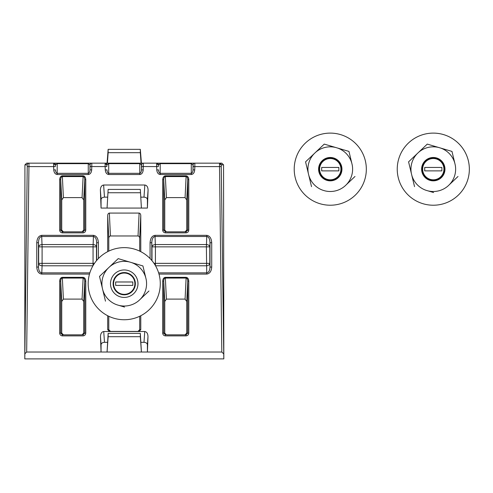 <?xml version="1.0" encoding="UTF-8"?>
<svg xmlns="http://www.w3.org/2000/svg" width="493" height="493" viewBox="0 0 493 493"><rect width="100%" height="100%" fill="white"/><g stroke="black" fill="none" stroke-linecap="round" stroke-linejoin="round"><path stroke-width="0.74" d="M41.597 272.863L41.535 274.071C38.62 273.535 37.03 271.199 36.759 267.064L38.472 267.064C38.62 270.503 39.662 272.438 41.597 272.863L89.843 272.863M89.486 274.077L41.726 274.077L42.096 265.789A3.433 2.428 3 0 1 38.664 263.361L38.664 246.851A3.433 2.299 177.3 0 1 42.096 244.559L93.054 244.559A3.433 2.299 -177.3 0 1 96.486 246.851L96.486 260.674M41.714 163.158L57.188 163.158L41.714 163.158M98.39 163.158L93.436 163.158L98.39 163.158M211.713 163.158L206.758 163.158L211.713 163.158M53.608 164.163L53.632 163.158A1.719 1.713 90 0 1 55.345 164.81L55.345 166.529L53.632 166.591L53.608 164.163A1.719 1.214 0 0 1 55.321 165.315M105.114 164.163L105.145 163.158A1.719 1.713 90 0 1 106.858 164.81L106.858 166.529L105.145 166.591L105.114 164.163A1.719 1.214 0 0 1 106.833 165.315M156.626 164.163L156.651 163.158A1.719 1.713 90 0 1 158.364 164.81L158.364 166.529L156.651 166.591L156.626 164.163A1.719 1.214 0 0 1 158.339 165.315M223.674 358.892L24.798 358.892L27.238 166.566L27.238 164.853L24.927 164.853L26.665 163.158L221.807 163.158L223.545 164.853L221.234 164.853L221.228 165.352L223.822 358.892L223.545 164.853M144.837 163.158L141.405 163.158L140.326 149.348L108.146 149.348L107.067 163.158L103.629 163.158M103.727 331.524L104.485 342.315C102.415 342.462 101.275 343.276 101.059 344.736L100.486 336.645C100.59 333.558 101.669 331.851 103.727 331.524L144.745 331.524C146.803 331.851 147.882 333.558 147.986 336.645L147.413 352.027L221.807 352.027L219.521 166.591L194.84 166.591L194.717 169.919L192.997 169.857C192.849 171.952 192.282 173.105 191.284 173.308L191.284 163.658L192.997 164.81L192.997 169.857L193.12 166.529L194.84 166.591L194.84 163.158A1.719 1.713 90 0 0 193.12 164.81L192.997 164.81A1.719 1.713 90 0 1 194.717 163.158M53.755 163.158A1.719 1.713 90 0 1 55.469 164.81L57.188 163.658L57.188 173.308C56.19 173.105 55.617 171.952 55.469 169.857L53.755 169.919L53.632 166.591L28.951 166.591L26.665 352.027L147.413 352.027L147.413 344.736C147.197 343.276 146.051 342.462 143.987 342.315L144.745 331.524M100.486 336.645L101.059 352.027L101.059 344.736M108.78 251.116L108.78 238.433L107.702 215.552L107.702 251.652M107.702 315.736L107.702 329.706L108.78 329.706L108.78 316.272M107.702 215.552C107.801 214.054 108.355 213.229 109.354 213.081L139.112 213.081C140.117 213.229 140.665 214.054 140.77 215.552L140.77 251.652M140.77 315.736L140.77 329.706L139.051 331.419L109.421 331.419L107.702 329.706M100.393 190.132C100.492 187.044 101.576 185.337 103.629 185.017L104.485 197.151C102.415 197.305 101.275 198.112 101.059 199.573L100.393 190.132L101.059 208.077L107.067 208.077L108.146 189.417L107.067 208.077L147.413 208.077L147.413 199.573C147.197 198.112 146.051 197.305 143.987 197.151L144.837 185.017C146.896 185.337 147.974 187.044 148.079 190.132L147.413 208.077M103.629 185.017L144.837 185.017M24.798 358.892L24.927 164.853M141.614 166.529L141.614 164.81A1.719 1.713 90 0 1 143.327 163.158L143.204 169.919L141.491 169.857C141.343 171.952 140.77 173.105 139.778 173.308L139.778 163.658L141.491 164.81L141.491 169.857L141.614 166.529L156.651 166.591L156.774 169.919C157.07 172.716 158.216 174.251 160.207 174.522L191.284 174.522C193.274 174.251 194.421 172.716 194.717 169.919M90.102 166.529L90.102 164.81A1.719 1.713 90 0 1 91.821 163.158L91.698 169.919L89.979 169.857C89.831 171.952 89.264 173.105 88.265 173.308L88.265 163.658L89.979 164.81L89.979 169.857L90.102 166.529L105.145 166.591L105.268 169.919C105.564 172.716 106.704 174.251 108.694 174.522L139.778 174.522C141.768 174.251 142.908 172.716 143.204 169.919M108.146 336.694L107.067 352.027L108.146 333.36L108.146 336.694L140.326 336.694L141.405 352.027L140.326 333.36L108.146 333.36M81.992 334.852L83.711 333.139L83.711 301.482L82.06 299.103L63.394 299.103L61.736 301.482L60.707 281.158L59.678 281.158C59.838 278.847 60.719 277.577 62.328 277.349L83.126 277.349L83.126 278.064L62.328 278.064C61.323 278.237 60.787 279.266 60.707 281.158L60.707 333.139L62.432 334.852L81.992 334.852M61.736 333.139L63.455 334.852L62.432 334.852L62.432 335.887C60.768 335.708 59.856 334.796 59.678 333.139L61.736 333.139L61.736 301.482M81.992 231.833L83.711 230.12L83.711 199.985L82.06 197.607L63.394 197.607L61.736 199.985L60.707 179.655L59.678 179.655C59.838 177.351 60.719 176.081 62.328 175.853L83.126 175.853L83.126 176.568L62.328 176.568C61.323 176.74 60.787 177.77 60.707 179.655L60.707 230.12L62.432 231.833L81.992 231.833M61.736 230.12L63.455 231.833L62.432 231.833L62.432 232.869C60.768 232.69 59.856 231.778 59.678 230.12L61.736 230.12L61.736 199.985M166.412 299.103L164.754 301.482L163.725 281.158L162.696 281.158C162.856 278.847 163.744 277.577 165.346 277.349L165.346 278.064C164.342 278.237 163.805 279.266 163.725 281.158L163.725 333.139L164.754 333.139L166.474 334.852L186.04 334.852L187.759 333.139L187.759 281.158C187.685 279.266 187.143 278.237 186.144 278.064L165.346 278.064L166.412 299.103L185.078 299.103L186.144 277.349C187.747 277.577 188.628 278.847 188.788 281.158L188.788 333.139C188.616 334.796 187.697 335.708 186.04 335.887L186.04 334.852L185.017 334.852L186.736 333.139L186.736 301.482L185.078 299.103M164.754 333.139L164.754 301.482M166.412 197.607L164.754 199.985L163.725 179.655L162.696 179.655C162.856 177.351 163.744 176.081 165.346 175.853L165.346 176.568C164.342 176.74 163.805 177.77 163.725 179.655L163.725 230.12L164.754 230.12L166.474 231.833L186.04 231.833L187.759 230.12L187.759 179.655C187.685 177.77 187.143 176.74 186.144 176.568L165.346 176.568L166.412 197.607L185.078 197.607L186.144 175.853C187.747 176.081 188.628 177.351 188.788 179.655L188.788 230.12C188.616 231.778 187.697 232.69 186.04 232.869L186.04 231.833L185.017 231.833L186.736 230.12L186.736 199.985L185.078 197.607M164.754 230.12L164.754 199.985M108.78 329.706L110.5 331.419M137.966 331.419L139.685 329.706L139.685 316.272M139.685 251.116L139.685 238.433C139.587 236.936 139.038 236.116 138.034 235.968L139.112 213.081M109.354 213.081L110.432 235.968L138.034 235.968M110.432 235.968C109.434 236.116 108.879 236.936 108.78 238.433M223.545 353.721L221.807 352.027M26.665 352.027L24.927 353.721M104.485 342.315L107.443 342.315M141.023 342.315L143.987 342.315M140.326 189.417L141.405 208.077L140.326 189.417L108.146 189.417M104.485 197.151L107.542 197.151M140.93 197.151L143.987 197.151M101.059 208.077L101.059 199.573M140.326 333.36L140.326 336.694M140.326 149.348L140.326 152.682L108.146 152.682L107.406 163.158M140.326 152.682L141.066 163.158M108.146 149.348L108.146 152.682M140.326 192.745L108.146 192.745M162.696 230.12L163.725 230.12L165.451 231.833L165.451 232.869C163.793 232.69 162.875 231.778 162.696 230.12L162.696 179.655M162.696 333.139L163.725 333.139L165.451 334.852L165.451 335.887C163.793 335.708 162.875 334.796 162.696 333.139L162.696 281.158M83.126 277.349C84.728 277.577 85.609 278.847 85.77 281.158L85.77 333.139C85.597 334.796 84.679 335.708 83.021 335.887L83.021 334.852L84.741 333.139L84.741 281.158C84.667 279.266 84.124 278.237 83.126 278.064L82.06 299.103M83.126 175.853C84.728 176.081 85.609 177.351 85.77 179.655L85.77 230.12C85.597 231.778 84.679 232.69 83.021 232.869L83.021 231.833L84.741 230.12L84.741 179.655C84.667 177.77 84.124 176.74 83.126 176.568L82.06 197.607M63.394 299.103L62.328 277.349M85.77 281.158L84.741 281.158L83.711 301.482M63.394 197.607L62.328 175.853M85.77 179.655L84.741 179.655L83.711 199.985M186.736 199.985L187.759 179.655L188.788 179.655M186.736 301.482L187.759 281.158L188.788 281.158M156.774 163.158A1.719 1.713 90 0 1 158.487 164.81L160.207 163.658L160.207 173.308C159.208 173.105 158.635 171.952 158.487 169.857L156.774 169.919M105.268 163.158A1.719 1.713 90 0 1 106.981 164.81L108.694 163.658L108.694 173.308C107.702 173.105 107.129 171.952 106.981 169.857L105.268 169.919M143.204 163.158A1.719 1.713 90 0 0 141.491 164.81L141.614 164.81M91.698 163.158A1.719 1.713 90 0 0 89.979 164.81L90.102 164.81M36.759 267.064L36.759 242.741C37.055 238.255 38.707 235.79 41.714 235.34L41.714 236.492C39.711 236.843 38.633 238.926 38.472 242.741L38.472 267.064L38.664 263.361L93.054 263.361L93.054 246.851L42.096 246.851L42.096 265.789L92.937 265.789M151.986 260.674L151.986 246.851A3.433 2.299 177.3 0 1 155.418 244.559L206.376 244.559A3.433 2.299 -177.3 0 1 209.802 246.851L209.802 263.361A3.433 2.428 -3 0 1 206.376 265.789L155.529 265.789M150.075 258.548L150.075 242.741C150.377 238.255 152.029 235.79 155.036 235.34L155.036 236.492C153.033 236.843 151.955 238.926 151.795 242.741L151.795 260.44M158.629 272.863L206.746 272.863C208.755 272.537 209.833 270.602 210 267.064L211.713 267.064C211.411 271.316 209.759 273.652 206.746 274.077L158.986 274.077M206.746 274.077L206.376 246.851L155.418 246.851L155.418 263.361L209.802 263.361L210 267.064L210 242.741C209.839 238.926 208.761 236.843 206.758 236.492L206.758 235.34C209.765 235.79 211.417 238.255 211.713 242.741L211.713 267.064M96.677 260.44L96.677 242.741C96.517 238.926 95.439 236.843 93.436 236.492L93.436 235.34C96.443 235.79 98.095 238.255 98.39 242.741L98.39 258.548M36.759 242.741L38.472 242.741L38.664 246.851L42.096 246.851L41.714 236.492L93.436 236.492L93.054 246.851L96.486 246.851L96.677 242.741L98.39 242.741M150.075 242.741L151.795 242.741L151.986 246.851L155.418 246.851L155.036 236.492L206.758 236.492L206.376 246.851L209.802 246.851L210 242.741L211.713 242.741M319.63 169.167A10.643 10.643 0 0 0 330.273 179.809A10.643 10.643 0 0 0 340.916 169.167A10.643 10.643 0 0 0 330.273 158.518A10.643 10.643 0 0 0 319.63 169.167M341.396 169.167A11.123 11.123 0 0 1 330.273 180.29A11.123 11.123 0 0 1 319.15 169.167A11.123 11.123 0 0 1 330.273 158.043A11.123 11.123 0 0 1 341.396 169.167M338.857 167.447L321.689 167.447L321.689 170.88L338.857 170.88L338.857 167.447M333.588 157.97A11.678 11.678 0 0 0 319.076 165.851A11.678 11.678 0 0 0 326.964 180.364A11.678 11.678 0 0 0 341.47 172.476A11.678 11.678 0 0 0 333.588 157.97M305.561 161.852L308.353 173.487L305.561 161.852L324.246 144.104L348.964 151.419L352.193 164.847A22.339 22.339 0 0 1 346.314 184.715L344.977 185.984A22.339 22.339 0 0 1 324.825 190.828L323.057 190.31A22.339 22.339 0 0 1 308.784 175.28L308.353 173.487A22.339 22.339 0 0 1 314.232 153.613M311.521 186.637L308.784 175.28M320.043 203.738A36.057 36.057 0 0 1 295.695 158.937A36.057 36.057 0 0 1 340.503 134.589A36.057 36.057 0 0 1 364.851 179.397A36.057 36.057 0 0 1 320.043 203.738M349.032 151.69L348.693 151.339M329.94 145.786L324.246 144.104L315.575 152.343A22.339 22.339 0 0 1 335.721 147.499M354.991 176.476L346.314 184.715M337.489 148.023A22.339 22.339 0 0 1 351.762 163.047M436.607 157.97A11.678 11.678 0 0 0 422.094 165.851A11.678 11.678 0 0 0 429.982 180.364A11.678 11.678 0 0 0 444.489 172.476A11.678 11.678 0 0 0 436.607 157.97M408.58 161.852L411.372 173.487L408.58 161.852L427.265 144.104L451.982 151.419L455.212 164.847A22.339 22.339 0 0 1 449.333 184.715L447.995 185.984A22.339 22.339 0 0 1 427.844 190.828L426.075 190.31A22.339 22.339 0 0 1 411.803 175.28L411.372 173.487A22.339 22.339 0 0 1 417.251 153.613M414.539 186.637L411.803 175.28M423.062 203.738A36.057 36.057 0 0 1 398.72 158.937A36.057 36.057 0 0 1 443.521 134.589A36.057 36.057 0 0 1 467.869 179.397A36.057 36.057 0 0 1 423.062 203.738M433.612 192.541L427.844 190.828M452.05 151.69L451.711 151.339M432.971 145.792L427.265 144.104L418.594 152.343A22.339 22.339 0 0 1 438.739 147.499M458.009 176.476L449.333 184.715M440.508 148.023A22.339 22.339 0 0 1 454.78 163.047M422.649 169.167A10.643 10.643 0 0 0 433.292 179.809A10.643 10.643 0 0 0 443.94 169.167A10.643 10.643 0 0 0 433.292 158.518A10.643 10.643 0 0 0 422.649 169.167M444.415 169.167A11.123 11.123 0 0 1 433.292 180.29A11.123 11.123 0 0 1 422.168 169.167A11.123 11.123 0 0 1 433.292 158.043A11.123 11.123 0 0 1 444.415 169.167M441.876 167.447L424.707 167.447L424.707 170.88L441.876 170.88L441.876 167.447M99.518 276.382L102.316 288.011L99.518 276.382L118.209 258.634L142.927 265.943L146.156 279.371A22.339 22.339 0 0 1 140.277 299.245L138.934 300.514A22.339 22.339 0 0 1 118.788 305.358L117.02 304.834A22.339 22.339 0 0 1 102.747 289.81L102.316 288.011A22.339 22.339 0 0 1 108.195 268.143M105.477 301.168L102.747 289.81M114.006 318.268A36.057 36.057 0 0 1 89.658 273.461A36.057 36.057 0 0 1 134.466 249.119A36.057 36.057 0 0 1 158.808 293.92A36.057 36.057 0 0 1 114.006 318.268M124.569 307.071L118.788 305.358M142.988 266.22L142.656 265.863M129.684 262.029L118.209 258.634L109.532 266.873A22.339 22.339 0 0 1 129.684 262.029M148.948 291.006L140.277 299.245M131.452 262.553A22.339 22.339 0 0 1 145.725 277.577M134.879 283.691A10.643 10.643 0 0 0 124.236 273.048A10.643 10.643 0 0 0 113.587 283.691A10.643 10.643 0 0 0 124.236 294.339A10.643 10.643 0 0 0 134.879 283.691M113.113 283.691A11.123 11.123 0 0 1 124.236 272.567A11.123 11.123 0 0 1 135.359 283.691A11.123 11.123 0 0 1 124.236 294.814A11.123 11.123 0 0 1 113.113 283.691M137.972 283.691A13.736 13.736 0 0 0 124.236 269.954A13.736 13.736 0 0 0 110.5 283.691A13.736 13.736 0 0 0 124.236 297.427A13.736 13.736 0 0 0 137.972 283.691M115.652 285.41L132.82 285.41L132.82 281.978L115.652 281.978L115.652 285.41M221.234 166.566L219.521 166.591L219.521 163.158A1.719 1.719 90 0 1 221.234 164.853M219.508 164.163A1.719 1.214 0 0 1 221.228 165.352M41.714 235.34L93.436 235.34M155.036 235.34L206.758 235.34M88.265 174.522L57.188 174.522L57.188 173.308L88.265 173.308L88.265 174.522C90.256 174.251 91.396 172.716 91.698 169.919M53.755 169.919C54.051 172.716 55.198 174.251 57.188 174.522M83.021 335.887L62.432 335.887M59.678 333.139L59.678 281.158M83.021 232.869L62.432 232.869M59.678 230.12L59.678 179.655M165.346 175.853L186.144 175.853M186.04 232.869L165.451 232.869M165.346 277.349L186.144 277.349M186.04 335.887L165.451 335.887M27.238 164.853A1.719 1.719 -90 0 1 28.951 163.158L28.951 166.591L27.238 166.566M140.77 215.552L139.685 238.433M139.685 329.706L140.77 329.706M147.986 336.645L147.413 344.736M148.079 190.132L147.413 199.573M108.694 174.522L108.694 173.308L139.778 173.308L139.778 174.522M139.778 163.158L139.778 163.658L108.694 163.658L108.694 163.158M106.858 166.529L106.858 164.81M55.345 166.529L55.345 164.81M88.265 163.158L88.265 163.658L57.188 163.658L57.188 163.158M160.207 174.522L160.207 173.308L191.284 173.308L191.284 174.522M191.284 163.158L191.284 163.658L160.207 163.658L160.207 163.158M158.364 166.529L158.364 164.81M193.12 166.529L193.12 164.81M186.736 230.12L188.788 230.12M186.736 333.139L188.788 333.139M83.711 230.12L85.77 230.12M83.711 333.139L85.77 333.139M155.418 265.585L155.418 263.361L154.013 263.361M94.459 263.361L93.054 263.361L93.054 265.585"/></g></svg>
